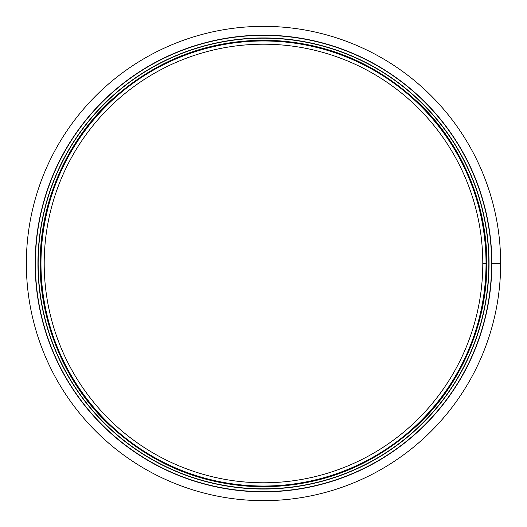 <?xml version="1.0" encoding="UTF-8"?>
<svg xmlns="http://www.w3.org/2000/svg" width="527" height="527" viewBox="0 0 527 527"><rect width="100%" height="100%" fill="white"/><g stroke="black" fill="none" stroke-linecap="round" stroke-linejoin="round"><path stroke-width="0.79" d="M486.032 263.507L482.791 263.507A219.291 219.291 0 0 0 153.851 73.582A219.291 219.291 0 0 0 153.851 453.411A219.291 219.291 0 0 0 482.791 263.507L486.032 263.5A222.532 222.532 0 0 0 152.237 70.783A222.532 222.532 0 0 0 152.231 456.217A222.532 222.532 0 0 0 486.032 263.507A222.532 222.532 0 0 0 152.237 70.783A222.532 222.532 0 0 0 152.231 456.217A222.532 222.532 0 0 0 486.032 263.507M500.65 263.5L491.836 263.5A228.336 228.336 0 0 0 149.332 65.756A228.336 228.336 0 0 0 149.332 461.244A228.336 228.336 0 0 0 491.836 263.5A228.336 228.336 0 0 0 149.332 65.756A228.336 228.336 0 0 0 149.332 461.244A228.336 228.336 0 0 0 491.836 263.5L500.65 263.507A237.15 237.15 0 0 0 144.925 58.122A237.15 237.15 0 0 0 144.925 468.878A237.15 237.15 0 0 0 500.65 263.507M489.043 263.5A225.543 225.543 0 0 0 150.729 68.174A225.543 225.543 0 0 0 150.729 458.826A225.543 225.543 0 0 0 489.043 263.5A225.543 225.543 0 0 0 150.729 68.174A225.543 225.543 0 0 0 150.729 458.826A225.543 225.543 0 0 0 489.043 263.5M491.625 263.5A228.125 228.125 0 0 0 149.437 65.941A228.125 228.125 0 0 0 149.437 461.059A228.125 228.125 0 0 0 491.625 263.5M488.839 263.5A225.339 225.339 0 0 0 150.827 68.352A225.339 225.339 0 0 0 150.827 458.648A225.339 225.339 0 0 0 488.839 263.5M486.256 263.5A222.756 222.756 0 0 0 152.125 70.592A222.756 222.756 0 0 0 152.125 456.408A222.756 222.756 0 0 0 486.256 263.5M486.81 263.5C487.297 206.927 463.549 147.534 422.311 106.5C378.841 63.951 327.069 41.864 267.005 40.217C206.927 39.973 154.49 60.427 109.702 101.592C67.192 141.308 41.587 199.931 40.296 256.484C37.957 314.099 60.829 375.527 102.278 418.023C146.071 462.146 198.646 485.064 259.995 486.783C321.365 486.994 374.631 465.736 419.788 423.01C462.554 381.838 487.343 321.16 486.81 263.5"/></g></svg>
